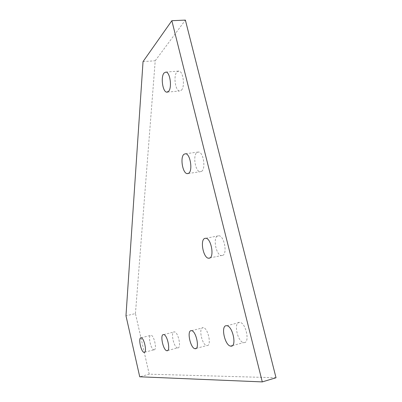 <?xml version="1.0" encoding="UTF-8"?>
<svg xmlns="http://www.w3.org/2000/svg" width="402" height="402" viewBox="0 0 402 402"><rect width="100%" height="100%" fill="white"/><g stroke="black" fill="none" stroke-linecap="round" stroke-linejoin="round"><path stroke-width="0.3" stroke-dasharray="2.01 1.51" d="M154.132 349.825C157.242 349.981 154.167 335.429 151.067 335.288L150.79 335.283C147.765 335.368 150.805 349.594 153.906 349.815L154.132 349.825M177.87 347.931C181.644 348.082 178.252 332.092 174.473 331.886L174.101 331.876C170.443 332.017 173.8 347.609 177.568 347.916L177.87 347.931M207.161 345.589C211.829 345.73 208.055 327.987 203.362 327.685L202.844 327.68C198.322 327.901 202.06 345.152 206.739 345.569L207.161 345.589M244.205 342.63C250.139 342.745 245.903 322.816 239.914 322.384L239.17 322.369C233.426 322.716 237.637 342.017 243.597 342.599L244.205 342.63M222.527 255.446C227.638 254.119 224.336 236.024 218.934 235.743L217.668 235.909C212.718 237.652 216.025 255.154 221.381 255.561L222.527 255.446M201.613 171.352C206.015 168.83 203.432 152.162 198.603 152.006L196.925 152.499C192.653 155.398 195.272 171.503 200.045 171.754L201.613 171.352M181.428 90.189C185.227 86.666 183.171 71.104 178.885 71.053L176.9 71.983C173.212 75.842 175.312 90.872 179.543 90.998L181.428 90.189M276.023 377.749L149.227 374.182L139.73 376.79M149.227 374.182L135.439 313.58L125.977 315.786M135.439 313.58L155.222 60.757L143.037 61.612M155.222 60.757L185.382 20.1M141.197 337.755L151.067 335.288M163.735 334.585L174.473 331.886M191.583 330.67L203.362 327.685M226.894 325.715L239.914 322.384M205.94 238.25L218.934 235.743M185.639 153.74L198.603 152.006M165.961 72.058L178.885 71.053M167.533 92.093L179.543 90.998M188.322 173.478L200.045 171.754M209.97 257.923L221.381 255.561M232.436 345.625L243.597 342.599M196.236 348.363L206.739 345.569M167.734 350.494L177.568 347.916M144.71 352.202L153.906 349.815"/><path stroke-width="0.6" d="M140.931 337.745L141.197 337.755C144.187 337.926 147.263 352.579 144.263 352.388L144.047 352.373C141.057 352.117 138.017 337.796 140.931 337.745M163.373 334.575L163.735 334.585C167.378 334.831 170.77 350.941 167.131 350.75L166.84 350.73C163.202 350.383 159.84 334.675 163.373 334.575M191.086 330.655L191.583 330.67C196.121 331.022 199.905 348.916 195.392 348.725L194.985 348.7C190.458 348.222 186.714 330.836 191.086 330.655M226.17 325.695L226.894 325.715C232.693 326.218 236.949 346.338 231.2 346.157L230.612 346.122C224.834 345.464 220.618 325.987 226.17 325.695M204.713 238.406L205.94 238.25C211.171 238.577 214.497 256.838 209.563 258.129L208.457 258.235C203.271 257.782 199.94 240.125 204.713 238.406M184.021 154.227L185.639 153.74C190.312 153.926 192.935 170.739 188.699 173.252L187.186 173.649C182.568 173.362 179.915 157.122 184.021 154.227M164.051 72.988L165.961 72.058C170.106 72.124 172.207 87.822 168.569 91.355L166.75 92.169C162.669 92.018 160.524 76.867 164.051 72.988M171.845 20.698L262.29 381.9L139.73 376.79L125.977 315.786L143.037 61.612L171.845 20.698L185.382 20.1L276.023 377.749L262.29 381.9M166.75 92.169L167.533 92.093M187.186 173.649L188.322 173.478M208.457 258.235L209.97 257.923M230.612 346.122L232.436 345.625M194.985 348.7L196.236 348.363M166.84 350.73L167.734 350.494M144.047 352.373L144.71 352.202"/></g></svg>
